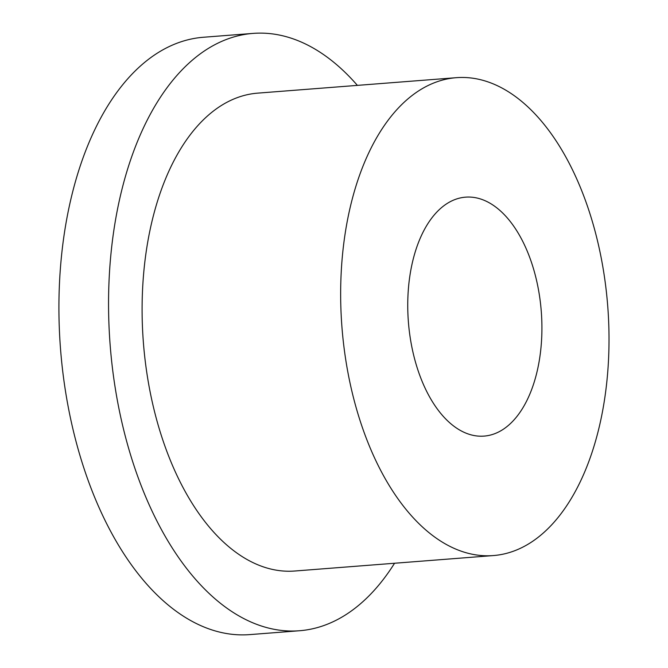 <?xml version="1.0" encoding="UTF-8"?>
<svg xmlns="http://www.w3.org/2000/svg" width="668" height="668" viewBox="0 0 668 668"><rect width="100%" height="100%" fill="white"/><g stroke="black" fill="none" stroke-linecap="round" stroke-linejoin="round"><path stroke-width="1" d="M456.244 77.688L257.698 93.136A239.653 133.324 85.6 0 0 219.647 106.596A239.653 133.324 85.6 0 0 147.57 377.612A239.653 133.324 85.6 0 0 294.864 571.006L493.418 555.559A239.653 133.324 85.6 0 0 531.469 542.099A239.653 133.324 85.6 0 0 603.546 271.083A239.653 133.324 85.6 0 0 456.244 77.688A239.653 133.324 85.6 0 0 418.201 91.157A239.653 133.324 85.6 0 0 346.124 362.165A239.653 133.324 85.6 0 0 493.418 555.559M357.388 85.379A299.573 166.649 85.6 0 0 253.047 33.4L203.414 37.258A299.573 166.649 85.6 0 0 155.853 54.091A299.573 166.649 85.6 0 0 65.756 392.859A299.573 166.649 85.6 0 0 249.874 634.6L299.514 630.742A299.573 166.649 85.6 0 0 347.076 613.909A299.573 166.649 85.6 0 0 394.554 563.249M253.047 33.4A299.573 166.649 85.6 0 0 205.485 50.225A299.573 166.649 85.6 0 0 115.389 388.993A299.573 166.649 85.6 0 0 299.514 630.742M446.516 203.89A119.831 66.658 85.6 0 0 410.478 339.394A119.831 66.658 85.6 0 0 484.125 436.095A119.831 66.658 85.6 0 0 503.146 429.365A119.831 66.658 85.6 0 0 539.185 293.853A119.831 66.658 85.6 0 0 465.538 197.16A119.831 66.658 85.6 0 0 446.516 203.89"/></g></svg>
